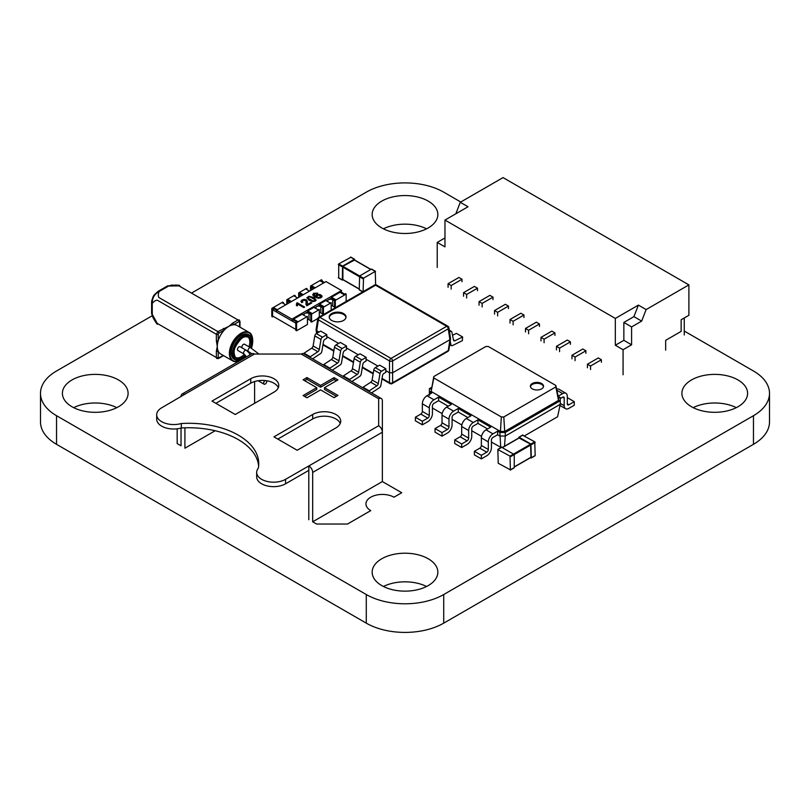 <?xml version="1.0" encoding="UTF-8"?>
<svg xmlns="http://www.w3.org/2000/svg" width="810" height="810" viewBox="0 0 810 810"><rect width="100%" height="100%" fill="white"/><g stroke="black" fill="none" stroke-linecap="round" stroke-linejoin="round"><path stroke-width="1.21" d="M152.017 315.87L56.538 370.99A54.756 31.61 0 0 0 40.5 393.346L40.5 421.969A54.756 31.61 0 0 0 56.538 444.315L366.282 623.153A54.756 31.61 0 0 0 443.718 623.153L753.462 444.315A54.756 31.61 0 0 0 769.5 421.969L769.5 393.346A54.756 31.61 0 0 0 753.462 370.99L684.247 331.037M40.5 393.346A54.756 31.61 0 0 0 56.538 415.702L366.282 594.53A54.756 31.61 0 0 0 443.718 594.53L753.462 415.702A54.756 31.61 0 0 0 769.5 393.346M460.758 202.004L443.718 192.162A54.756 31.61 0 0 0 366.282 192.162L191.474 293.088M736.31 407.653A32.845 18.964 0 0 0 693.178 407.653M691.517 379.941A32.845 18.964 0 0 0 681.899 393.346A32.845 18.964 0 0 0 714.744 412.31A32.845 18.964 0 0 0 747.6 393.346A32.845 18.964 0 0 0 727.319 375.83A32.845 18.964 0 0 0 691.517 379.941M426.566 586.491A32.845 18.964 0 0 0 383.434 586.491M381.773 585.59A32.845 18.964 0 0 0 417.575 589.7A32.845 18.964 0 0 0 437.845 572.174A32.845 18.964 0 0 0 405 553.21A32.845 18.964 0 0 0 372.154 572.174A32.845 18.964 0 0 0 381.773 585.59M426.566 228.825A32.845 18.964 0 0 0 383.434 228.825M428.227 227.934A32.845 18.964 0 0 0 437.845 214.518A32.845 18.964 0 0 0 405 195.554A32.845 18.964 0 0 0 372.154 214.518A32.845 18.964 0 0 0 392.425 232.045A32.845 18.964 0 0 0 428.227 227.934M116.822 407.653A32.845 18.964 0 0 0 73.69 407.653M118.483 406.762A32.845 18.964 0 0 0 128.101 393.346A32.845 18.964 0 0 0 95.256 374.382A32.845 18.964 0 0 0 62.4 393.346A32.845 18.964 0 0 0 82.681 410.873A32.845 18.964 0 0 0 118.483 406.762M354.74 260.071L354.355 259.311L342.589 266.115L338.712 263.878L338.712 277.83M350.872 257.307L338.712 263.878M343.045 279.794L342.316 280.088L338.438 277.85M342.589 266.115L342.316 280.088M354.436 260.081L342.893 266.287L342.893 279.521M362.9 291.782L359.62 289.899M359.235 289.676L359.62 275.947L342.893 266.287M371.395 269.153L359.62 275.947L363.498 278.184L375.263 271.391L371.78 269.376M375.637 284.806L375.263 271.391M363.103 291.661L363.498 278.184M518.754 438.007L519.139 437.248L530.914 444.042L531.299 457.772L535.167 455.534L534.782 441.815L522.622 435.243M531.299 457.772L530.449 457.731M514.259 466.894L530.601 457.458M530.985 457.235L530.601 444.224L519.068 438.007M510.391 469.841L498.231 463.269L497.846 449.55L510.006 456.121L510.391 469.841L514.259 467.603L514.259 454.552L501.714 447.312M684.247 317.976L684.247 334.965M444.974 237.948L437.228 242.423L444.974 246.888L444.974 220.067L615.337 318.421L638.391 305.107L646.127 309.582L688.895 284.887L503.05 177.593L460.283 202.287L455.817 213.81M688.895 284.887L688.895 315.292L681.149 319.758L681.149 331.381L665.668 340.332L665.668 350.163M437.228 242.423L437.228 267.452M444.974 220.067L468.028 206.752L460.283 202.287M646.127 309.582L641.662 321.104L631.597 326.916L631.597 344.797L623.072 349.717L623.072 374.757M462.004 281.758L462.004 279.258L458.916 277.466L448.072 283.733L448.072 287.307M477.495 290.699L477.495 288.198L474.397 286.406L463.553 292.673L463.553 296.247M492.986 299.639L492.986 297.138L489.888 295.356L479.044 301.614L479.044 305.188M508.467 308.59L508.467 306.079L505.369 304.297L494.535 310.554L494.535 314.128M523.959 317.53L523.959 315.019L520.86 313.237L510.017 319.494L510.017 323.068M539.44 326.47L539.44 323.97L536.352 322.177L525.508 328.435L525.508 332.009M554.931 335.411L554.931 332.91L551.833 331.118L540.989 337.375L540.989 340.949M570.422 344.351L570.422 341.85L567.324 340.058L556.48 346.315L556.48 349.9M585.903 353.292L585.903 350.791L582.805 348.999L571.971 355.256L571.971 358.84M601.395 362.232L601.395 359.731L598.296 357.939L587.452 364.206L587.452 367.781M638.391 305.107L633.916 316.629L623.852 322.441L623.852 340.332L615.337 345.242L623.072 349.717M615.337 345.242L615.337 318.421M633.916 316.629L641.662 321.104M623.852 322.441L631.597 326.916M623.852 340.332L631.597 344.797M601.395 359.731L590.551 365.988L590.551 369.562M554.931 332.91L544.087 339.167L544.087 342.741M462.004 279.258L451.17 285.515L451.17 289.089M477.495 288.198L466.651 294.455L466.651 298.039M570.422 341.85L559.578 348.108L559.578 351.682M508.467 306.079L497.634 312.336L497.634 315.92M585.903 350.791L575.07 357.048L575.07 360.622M539.44 323.97L528.606 330.227L528.606 333.801M523.959 315.019L513.115 321.286L513.115 324.861M492.986 297.138L482.142 303.396L482.142 306.98M590.551 365.988L587.452 364.206M544.087 339.167L540.989 337.375M451.17 285.515L448.072 283.733M466.651 294.455L463.553 292.673M513.115 321.286L510.017 319.494M497.634 312.336L494.535 310.554M559.578 348.108L556.48 346.315M528.606 330.227L525.508 328.435M575.07 357.048L571.971 355.256M482.142 303.396L479.044 301.614M381.277 398.5A5.255 3.037 120 0 0 378.655 398.763L378.655 425.766A5.255 3.037 60 0 1 382.371 432.196L382.371 400.909A5.255 3.037 120 0 0 381.277 398.5L303.841 353.788A5.255 3.037 120 0 0 301.219 354.051L254.441 354.051A5.255 3.037 -120 0 0 251.819 353.788L182.128 394.024A5.255 3.037 -120 0 0 181.035 396.434L181.035 396.617M378.655 425.766L285.576 479.317A16.929 9.771 180 0 1 267.128 481.444A16.929 9.771 180 0 1 256.679 472.412A16.929 9.771 180 0 1 258.289 468.251A69.964 40.389 180 0 0 258.734 463.674A69.964 40.389 180 0 0 181.308 423.519A17.01 9.821 180 0 1 156.694 414.73A17.01 9.821 180 0 1 161.676 407.794L184.751 394.288A5.255 3.037 -120 0 0 182.128 394.024M254.603 381.54L254.603 403.319M316.74 387.666L303.102 379.789L306.97 377.551L320.608 385.428L334.054 377.662L337.932 379.9L324.486 387.666L337.952 395.432L334.074 397.669L320.608 389.893L306.96 397.781L303.082 395.543L316.74 387.666L316.74 389.448L304.631 396.444M250.725 378.726L212.007 401.082L235.244 414.497L273.962 392.141A16.423 9.487 0 0 0 278.772 385.438A16.423 9.487 0 0 0 268.626 376.67A16.423 9.487 0 0 0 250.725 378.726L250.725 383.201A16.423 9.487 0 0 1 266.784 380.781A16.423 9.487 0 0 1 278.306 387.676M312.68 414.497L273.962 436.853L297.189 450.259L335.907 427.913A16.423 9.487 0 0 0 340.716 421.2A16.423 9.487 0 0 0 330.581 412.442A16.423 9.487 0 0 0 312.68 414.497L312.68 418.962A16.423 9.487 0 0 1 328.738 416.542A16.423 9.487 0 0 1 340.261 423.438M184.913 427.822L184.913 448.203L215.166 430.738M181.035 428.065L181.035 445.794L177.167 443.556L177.167 428.814M308.802 465.912L308.802 470.377L285.576 483.793A16.929 9.771 180 0 1 267.128 485.909A16.929 9.771 180 0 1 256.679 476.877L256.679 472.412M181.308 423.519L181.308 427.984A17.01 9.821 180 0 1 156.694 419.205L156.694 414.73M181.308 427.984A69.964 40.389 180 0 1 258.633 465.912M304.651 380.68L306.97 379.343L320.608 387.21L334.054 379.455L336.383 380.791M306.97 377.551L306.97 379.343M320.608 385.428L320.608 387.21M334.054 377.662L334.054 379.455M324.486 387.666L324.486 389.448L336.403 396.333M215.885 403.319L250.725 383.201M277.83 439.081L312.68 418.962M312.68 472.433L382.371 432.196L382.371 481.555L312.68 521.792L312.68 472.433A5.255 3.037 60 0 0 308.964 466.003M308.802 470.377L308.802 519.736M382.371 481.555L401.73 492.733L393.984 497.208A16.423 9.487 180 0 0 376.083 495.153A16.423 9.487 180 0 0 365.948 503.911A16.423 9.487 180 0 0 370.757 510.614L347.52 524.029L316.548 524.029L312.68 521.792M343.572 313.561A8.424 4.86 0 0 0 334.398 312.508A8.424 4.86 0 0 0 329.204 316.993A8.424 4.86 0 0 0 331.665 320.436A8.424 4.86 0 0 0 340.838 321.489A8.424 4.86 0 0 0 346.042 316.993A8.424 4.86 0 0 0 343.572 313.561M346.002 317.449A8.424 4.86 0 0 0 343.572 314.452A8.424 4.86 0 0 0 334.763 313.318A8.424 4.86 0 0 0 329.235 317.449M382.036 378.402L389.519 382.725A2.187 1.478 180 0 0 392.607 382.725L448.274 350.578A2.187 1.266 -120 0 1 447.819 351.429L392.161 383.565A2.187 1.266 -120 0 0 392.607 382.725L392.607 372.782L449.914 339.694L448.274 328.809L392.607 360.946L392.607 372.782L389.519 372.782L389.519 360.946L318.37 319.869L316.72 330.753L318.968 332.059M312.569 358.83L320.436 353.646A2.187 1.266 120 0 0 321.843 351.429L323.484 341.587A2.187 1.266 -60 0 1 325.002 339.299L326.845 338.236L326.714 336.525L338.641 343.41M371.577 392.891L379.444 387.717A2.187 1.266 120 0 0 380.852 385.489L382.492 375.658A2.187 1.266 -60 0 1 384.011 373.369L385.854 372.306L385.722 370.595L389.519 372.782L389.519 382.725A2.187 1.266 -60 0 0 389.964 383.565A2.187 2.187 0 0 0 392.161 383.565M351.904 381.54L359.772 376.356A2.187 1.266 120 0 0 361.179 374.139L362.829 364.298A2.187 1.266 -60 0 1 364.338 362.009L366.181 360.946L366.049 359.235L377.976 366.12M332.232 370.18L340.109 365.006A2.187 1.266 120 0 0 341.516 362.779L343.156 352.947A2.187 1.266 -60 0 1 344.675 350.659L346.518 349.596L346.376 347.885L358.303 354.77M326.714 336.525L326.845 334.662L320.649 331.087L316.305 333.599L322.501 337.173A2.187 1.266 120 0 0 320.983 339.461L319.302 349.515A2.187 1.266 -60 0 1 317.895 351.732L310.23 356.775L310.281 357.504M346.376 347.885L346.518 346.012L340.322 342.438L335.968 344.949L342.164 348.523A2.187 1.266 120 0 0 340.656 350.811L338.975 360.865A2.187 1.266 -60 0 1 337.567 363.093L329.903 368.135L329.953 368.864M366.049 359.235L366.181 357.372L359.994 353.798L355.641 356.309L361.837 359.883A2.187 1.266 120 0 0 360.318 362.171L358.638 372.225A2.187 1.266 -60 0 1 357.23 374.443L349.576 379.485L349.616 380.214M385.722 370.595L385.854 368.722L379.657 365.148L375.313 367.659L381.5 371.233A2.187 1.266 120 0 0 379.991 373.531L378.31 383.575A2.187 1.266 -60 0 1 376.903 385.803L369.238 390.845L369.289 391.574M449.914 337.912L449.914 339.694L450.552 338.914L448.892 349.859A2.187 1.255 -171.4 0 1 448.274 350.578L449.914 339.694M316.72 328.971L316.72 330.753L316.082 329.974L316.609 333.416M369.238 390.845L363.042 387.271L363.093 388M385.854 368.722L381.5 371.233M379.991 373.531L373.795 369.947L372.114 380.001L378.31 383.575M376.903 385.803L370.707 382.229L363.042 387.271M370.707 382.229A2.187 1.266 120 0 0 372.114 380.001M373.795 369.947A2.187 1.266 -60 0 1 375.313 367.659M349.576 379.485L343.379 375.911L343.42 376.64M366.181 357.372L361.837 359.883M360.318 362.171L354.122 358.597L352.441 368.651L358.638 372.225M357.23 374.443L351.044 370.869L343.379 375.911M351.044 370.869A2.187 1.266 120 0 0 352.441 368.651M354.122 358.597A2.187 1.266 -60 0 1 355.641 356.309M329.903 368.135L323.706 364.561L323.757 365.29M346.518 346.012L342.164 348.523M340.656 350.811L334.459 347.237L332.778 357.291L338.975 360.865M337.567 363.093L331.371 359.518L323.706 364.561M331.371 359.518A2.187 1.266 120 0 0 332.778 357.291M334.459 347.237A2.187 1.266 -60 0 1 335.968 344.949M310.23 356.775L304.044 353.2L304.084 353.929M326.845 334.662L322.501 337.173M320.983 339.461L314.786 335.887L313.106 345.941L319.302 349.515M317.895 351.732L311.698 348.158L304.044 353.2M311.698 348.158A2.187 1.266 120 0 0 313.106 345.941M314.786 335.887A2.187 1.266 -60 0 1 316.305 333.599M453.478 339.906L454.936 340.747L462.601 336.95L456.405 333.366L452.527 335.3M462.601 336.95L462.378 340.635L452.395 345.597A2.187 1.266 120 0 1 451.403 345.647L449.682 344.655M449.53 331.958L450.33 331.503A2.187 1.266 120 0 1 451.433 331.391A2.187 1.266 120 0 1 451.848 332.039L453.529 340.149A2.187 1.266 -60 0 0 453.944 340.797A2.187 1.266 -60 0 0 454.936 340.747M449.742 344.28L450.988 344.999L450.198 341.212M450.988 344.999A2.187 1.266 120 0 0 451.403 345.647M560.257 398.581L562.656 397.194A2.187 1.266 -60 0 1 563.76 397.082A2.187 1.266 -60 0 1 564.206 398.085L564.206 405.688A6.571 3.797 120 0 0 565.572 408.696A6.571 3.797 120 0 0 568.853 408.372L574.28 405.243L574.28 401.669L568.853 404.798A2.187 1.266 -60 0 1 567.759 404.899A2.187 1.266 -60 0 1 567.304 403.896L567.304 396.303A6.571 3.797 120 0 0 565.947 393.296A6.571 3.797 120 0 0 562.656 393.619L558.151 396.222M565.947 393.296L558.981 389.266A6.571 3.797 120 0 0 556.642 389.154M567.304 397.639L574.28 401.669M558.191 396.404L560.257 397.599L558.515 397.933L555.852 385.479L555.852 386.907L503.81 416.958L501.329 416.958L433.806 377.966L433.806 376.539L485.838 346.498L488.319 346.498L555.852 385.479M560.257 397.599L560.257 404.301L557.594 416.755L524.485 435.871M501.117 447.474L491.417 442.088M481.515 436.367L471.754 430.728M461.852 425.007L452.081 419.367M442.179 413.657L432.408 408.017M504.488 446.239L505.278 436.043L499.861 436.043L497.613 434.747L497.613 431.173L499.861 432.469L500.438 431.457L501.329 416.958M560.257 404.301L505.278 436.043L505.278 432.469L499.861 432.469L500.752 447.474M448.214 406.225L438.605 400.677L433.957 403.36A2.187 1.266 120 0 0 432.408 406.043L432.408 413.647A6.571 3.797 -60 0 1 427.771 421.696L422.344 424.825L422.344 421.251L427.771 418.112A2.187 1.266 120 0 0 429.31 415.439L429.31 407.835A6.571 3.797 -60 0 1 433.957 399.786L438.605 397.102L438.605 400.677M467.876 417.575L458.278 412.037L453.63 414.72A2.187 1.266 120 0 0 452.081 417.403L452.081 424.997A6.571 3.797 -60 0 1 447.434 433.046L442.017 436.175L442.017 432.601L447.434 429.472A2.187 1.266 120 0 0 448.983 426.789L448.983 419.185A6.571 3.797 -60 0 1 453.63 411.146L458.278 408.463L458.278 412.037M487.549 428.935L477.94 423.387L477.94 419.813L490.647 427.143L486 429.826A6.571 3.797 -60 0 0 481.353 437.876L481.353 445.48A2.187 1.266 120 0 1 479.803 448.163L474.387 451.291L474.387 454.866L481.353 458.885L481.353 455.311L486.769 452.183A2.187 1.266 120 0 0 488.319 449.499L488.319 441.906A6.571 3.797 -60 0 1 492.966 433.856L497.613 431.173M532.312 383.515A6.571 3.797 0 0 0 530.388 386.198A6.571 3.797 0 0 0 536.959 389.985A6.571 3.797 0 0 0 543.53 386.198A6.571 3.797 0 0 0 539.47 382.695A6.571 3.797 0 0 0 532.312 383.515M558.515 397.933L558.515 400.393L555.852 386.907M429.391 395.361L429.391 391.787L431.133 391.453L500.438 431.457L504.701 431.457L505.278 432.469L560.257 400.727L558.515 400.393L504.701 431.457L503.81 416.958M422.344 424.825L415.378 420.795L415.378 417.221L420.795 414.092A2.187 1.266 120 0 0 422.344 411.409L422.344 403.805A6.571 3.797 -60 0 1 426.992 395.766L431.639 393.083L429.391 391.787L429.391 388.658L431.467 387.464M497.613 434.747L492.966 437.43A2.187 1.266 120 0 0 491.417 440.113L491.417 447.717A6.571 3.797 -60 0 1 486.769 455.757L481.353 458.885M442.017 436.175L435.041 432.155L435.041 428.581L440.468 425.452A2.187 1.266 120 0 0 442.017 422.769L442.017 415.166A6.571 3.797 -60 0 1 446.664 407.116L451.312 404.433L438.605 397.102M477.94 423.387L473.303 426.07A2.187 1.266 120 0 0 471.754 428.753L471.754 436.357A6.571 3.797 -60 0 1 467.107 444.406L461.68 447.535L461.68 443.961L467.107 440.832A2.187 1.266 120 0 0 468.656 438.149L468.656 430.545A6.571 3.797 -60 0 1 473.303 422.496L477.94 419.813M461.68 447.535L454.714 443.515L454.714 439.931L460.131 436.803A2.187 1.266 120 0 0 461.68 434.119L461.68 426.526A6.571 3.797 -60 0 1 466.327 418.476L470.974 415.793L458.278 408.463M433.806 377.966L431.133 391.453L433.806 376.539M543.48 386.643A6.571 3.797 0 0 0 539.106 383.505A6.571 3.797 0 0 0 532.312 384.406A6.571 3.797 0 0 0 530.428 386.643M429.391 388.658L431.133 388.992M481.353 455.311L474.387 451.291M422.344 421.251L415.378 417.221M461.68 443.961L454.714 439.931M442.017 432.601L435.041 428.581M313.834 294.334L317.601 293.149L313.662 293.291L312.65 294.86L314.979 297.118L318.441 298.293L321.995 296.835L320.912 294.911L318.553 294.283L316.335 294.789L315.525 296.389L313.834 294.334L315.525 296.389L316.335 294.789L318.553 294.283L320.912 294.911L321.995 296.835L321.904 295.822L321.125 297.705L318.441 298.293L314.979 297.118L312.65 294.86L313.662 293.291L317.601 293.149L313.834 294.334M320.892 296.44L320.365 297.28L318.178 297.533L316.356 296.187L318.431 295.012L320.892 296.44L320.365 297.28L320.892 296.44L318.431 295.012L316.356 296.207L317.085 297.128L319.393 297.584L320.892 296.44M312.822 301.614L309.086 300.297L306.808 297.756L309.005 296.268L313.905 297.513L316.173 300.054L315.262 301.087L312.822 301.614L309.086 300.297L306.808 297.756L309.005 296.268L313.905 297.513L316.173 300.054L315.262 301.087L312.822 301.614M307.992 298.05L312.863 300.915L314.523 300.652L314.968 299.7L310.119 296.906L308.458 297.169L307.992 298.05L312.863 300.915L314.523 300.652L314.968 299.7L312.974 298.06L310.119 296.906L308.458 297.169L307.992 298.05M304.661 307.061L303.75 307.587L297.969 304.246L297.25 305.927L296.369 305.421L296.652 303.112L297.24 302.778L304.661 307.061L303.75 307.587L297.969 304.246L297.25 305.927L296.369 305.421L297.24 302.778L304.661 307.061M307.263 304.56L310.888 302.464L311.759 302.97L306.868 305.785L305.957 304.449L306.089 301.279L305.421 300.399L302.748 300.469L302.1 301.3L302.788 302.15L301.755 302.636L300.885 301.3L302.019 300.014L304.297 299.386L306.382 299.872L307.365 301.35L307.263 304.56L310.888 302.464L311.759 302.97L306.868 305.785L305.957 304.449L306.089 301.279L305.421 300.399L302.748 300.469L302.1 301.3L302.788 302.15L301.755 302.636L300.885 301.3L302.019 300.014L304.297 299.386L306.382 299.872L307.365 301.35L307.263 304.56M306.16 301.877L306.089 301.279L306.16 301.877M272.585 309.744L272.585 316.001L295.812 329.417L295.812 323.16L272.585 309.744L274.134 308.853L276.453 310.19L326.015 281.576L341.506 290.527L291.944 319.13L276.453 310.19L276.453 311.982L291.944 320.922L293.493 320.031L296.592 321.813M302.788 314.665L307.699 311.83L310.787 313.622L310.787 321.661L311.567 322.117L317.814 318.502M314.665 307.81L319.565 304.975L322.663 306.767L322.836 314.918M326.531 300.955L331.442 298.12L334.54 299.913L334.712 308.053M340.726 292.754L341.506 292.309L341.506 290.527M291.944 319.13L291.944 320.922M296.835 304.155L296.652 303.112L296.835 304.155M305.957 304.449L306.028 303.112L305.957 304.449M314.523 300.652L314.968 299.7L314.523 300.652M331.179 305.562A2.916 1.681 180 0 1 332.707 306.028L334.54 307.061M319.312 312.407A2.916 1.681 180 0 1 320.841 312.873L322.663 313.916M307.435 319.261A2.916 1.681 180 0 1 308.975 319.727L310.787 320.77L310.787 314.513L308.975 313.47A2.916 1.681 180 0 0 305.805 313.106A2.916 1.681 180 0 0 304.003 314.655A2.916 1.681 180 0 0 304.864 315.839L302.008 314.219L293.493 319.13L293.493 320.031M285.748 304.823L282.649 303.041L283.429 302.596L283.429 303.487L285.252 304.519A2.916 1.681 180 0 0 285.829 304.783M297.624 297.969L294.526 296.187L295.306 295.731L294.526 295.285L286.791 299.761L287.56 300.206L287.56 303.78L287.56 301.097L289.373 302.15A2.916 1.681 180 0 1 289.818 302.474M290.658 301.998L288.34 300.652L287.56 301.097M299.427 296.936L299.427 294.253L301.239 295.296A2.916 1.681 180 0 1 301.684 295.63M297.695 297.928A2.916 1.681 180 0 1 297.118 297.675M302.525 295.144L300.206 293.797L299.427 294.253L299.427 293.352L300.206 292.906L303.304 294.698M311.283 290.081L311.283 287.398L313.095 288.451A2.916 1.681 180 0 1 313.541 288.775M324.466 282.477L322.147 281.131L321.367 281.576M314.401 288.279L312.083 286.942L311.283 287.398L311.303 286.497L312.083 286.051L315.181 287.833M344.604 294.101L341.506 292.309M328.455 302.059A2.916 1.681 180 0 1 327.736 300.955A2.916 1.681 180 0 1 329.528 299.406A2.916 1.681 180 0 1 332.707 299.771L334.54 300.804L334.52 307.071M322.653 313.926L322.663 307.658M316.72 308.995A2.916 1.681 180 0 1 315.87 307.81A2.916 1.681 180 0 1 317.672 306.251A2.916 1.681 180 0 1 320.841 306.615L322.653 307.658M274.134 308.853L274.134 307.962L277.233 309.744M273.355 316.457L272.585 316.902L272.585 308.853L274.134 307.962M288.34 300.652L288.34 299.761L291.428 301.543M287.56 300.206L288.34 299.761M295.306 295.731L295.306 296.632M300.206 293.797L300.206 292.906M309.491 291.114L306.393 289.332L307.172 288.886L307.172 289.777M312.083 286.942L312.083 286.051M323.696 282.923L320.598 281.131L322.147 280.24L322.147 281.131M331.442 297.229L335.31 299.457L334.54 299.913L335.31 300.358L346.154 294.101L345.374 293.655L343.825 294.546L339.957 292.309L331.442 297.229L331.442 298.12M319.565 304.084L323.433 306.322L322.663 306.767L323.433 307.213L331.179 302.738L329.63 302.738L325.752 300.51L319.565 304.084L319.565 304.975M307.699 310.939L311.567 313.166L310.787 313.622L311.567 314.067L319.312 309.592L317.763 309.592L313.885 307.354L307.699 310.939L307.699 311.83M293.493 319.13L297.361 321.367L295.812 322.269L295.812 330.308L296.592 330.763L296.592 322.714L307.435 316.457L305.886 316.457M283.429 302.596L282.649 302.15L271.806 308.408L272.585 308.853M271.806 308.408L271.806 316.457L272.585 316.902M286.791 304.226L286.791 299.761M307.172 288.886L306.393 288.431L298.657 292.906L299.427 293.352M298.657 297.381L298.657 292.906M322.147 280.24L321.367 279.794L310.534 286.051L311.303 286.497M310.534 290.517L310.534 286.051M346.154 301.452L346.154 294.101M335.31 300.358L335.31 307.709M323.433 307.213L323.433 314.574M331.179 310.098L331.179 302.738M319.312 316.953L319.312 309.592M310.787 320.77L308.975 319.717M311.567 314.067L311.567 322.117M295.812 322.269L296.592 322.714M307.435 316.457L307.435 324.496L296.592 330.763M252.71 341.132L252.73 340.19C252.467 336.008 251.292 333.436 249.207 332.485L237.127 325.509A16.423 9.487 120 0 0 233.462 324.769A16.423 9.487 120 0 0 228.906 326.329A16.423 9.487 120 0 0 224.36 330.024A16.423 9.487 120 0 0 218.224 340.656A16.423 9.487 120 0 0 217.293 346.447A16.423 9.487 120 0 0 218.224 351.165A16.423 9.487 120 0 0 220.695 353.97L232.774 360.936A16.423 9.487 -60 0 1 229.372 353.423A16.423 9.487 -60 0 1 236.54 336.889A16.423 9.487 -60 0 1 249.207 332.485A16.423 9.487 -60 0 1 252.609 340.008M251.495 348.259L252.73 341.972C252.497 338.327 251.475 336.089 249.662 335.279L248.417 334.56A14.236 8.221 120 0 0 237.452 338.377A14.236 8.221 120 0 0 231.235 352.704A14.236 8.221 120 0 0 234.181 359.225L235.416 359.934A14.236 8.221 -60 0 1 232.47 353.423A14.236 8.221 -60 0 1 238.687 339.096A14.236 8.221 -60 0 1 249.662 335.279A14.236 8.221 -60 0 1 252.609 341.8M239.142 319.869L238.049 319.98L178.949 285.859L168.612 286.031A2.187 1.266 60 0 0 167.508 285.93L158.021 291.397A2.187 1.266 60 0 1 158.021 291.397A2.187 1.266 60 0 1 159.124 291.509C158.163 293.99 158.061 295.984 158.811 297.483L217.91 331.604L228.906 326.329L232.531 323.16A1.316 0.759 60 0 1 233.462 324.769L238.98 321.59L239.598 321.945L239.598 326.936M223.428 328.414A1.316 0.759 60 0 1 224.36 330.024L218.842 333.214L218.224 334.287L218.224 340.656A1.316 0.759 0 0 1 216.361 340.656L216.361 334.287L157.261 300.166C155.591 300.267 153.92 301.35 152.25 303.416L152.25 314.371L157.261 323.413L216.361 357.534L216.817 358.536L218.568 358.496L223.55 355.61M223.165 355.398L218.842 357.888L218.224 357.534A1.316 0.759 0 0 1 216.361 357.534L216.361 351.165L217.293 346.447L216.361 340.656M216.361 351.165A1.316 0.759 0 0 0 218.224 351.165L218.224 357.534M218.842 333.214A1.316 0.759 60 0 0 217.91 331.604L216.361 334.287A1.316 0.759 180 0 0 218.224 334.287M167.508 285.93L175.365 285.1C177.076 284.948 186.138 286.062 171.679 285.069L168.612 286.031L159.124 291.509C154.427 294.091 152.138 298.06 152.25 303.416A2.187 1.266 -0 0 1 151.612 302.525A2.187 1.266 -0 0 0 151.612 302.525C151.399 302.312 152.553 296.642 151.612 302.515L151.612 313.47A2.187 1.266 0 0 0 152.25 314.371L152.948 317.51L154.821 320.699C155.54 322.248 161.048 329.548 152.958 317.51L151.612 313.47M235.943 357.635A12.049 6.956 120 0 0 244.397 354.274M248.953 346.781A12.049 6.956 120 0 0 249.814 341.972A12.049 6.956 120 0 0 247.921 336.879M240.297 346.882A2.187 1.266 120 0 0 240.094 346.71A2.187 1.266 120 0 0 239.851 346.619A2.187 1.266 120 0 0 237.806 348.178A2.187 1.266 120 0 0 237.907 350.507A2.187 1.266 120 0 0 238.16 350.598M250.857 347.925A2.187 1.266 120 0 0 250.665 347.763L244.549 344.24A2.187 1.266 120 0 0 242.595 345.141A2.187 1.266 120 0 0 242.251 347.956M265.083 380.558A2.187 1.266 120 0 0 263.888 382.057A2.187 1.266 120 0 0 264.09 384.183A2.187 1.266 120 0 0 266.48 382.512A2.187 1.266 120 0 0 266.601 380.751M753.462 415.702L753.462 444.315M443.718 594.53L443.718 623.153M366.282 594.53L366.282 623.153M56.538 415.702L56.538 444.315M354.355 259.311L350.487 257.084M342.195 279.835L338.327 277.597M342.195 266.784L338.327 264.546M359.235 288.957L342.508 279.298M363.103 278.853L342.508 266.966M370.777 269.507L354.051 259.848M531.299 444.72L535.167 442.483M530.914 444.042L534.782 441.815M519.139 437.248L523.017 435.021M502.726 447.444L519.453 437.785M510.006 456.121L530.601 444.224M510.391 456.789L530.985 444.892M498.231 449.327L502.109 447.09M184.751 394.288L254.441 354.051M301.219 354.051L378.655 398.763M285.576 479.317L285.576 483.793M316.72 330.753L317.075 333.143M323.028 344.331L333.892 350.608M342.701 355.691L353.565 361.959M362.364 367.041L373.228 373.319M391.058 358.425L446.725 326.288L375.577 285.211L319.909 317.348L391.058 358.425A2.187 1.266 120 0 0 389.519 360.946A2.187 1.033 180 0 0 392.607 360.946A2.187 1.266 -120 0 0 391.058 358.425M374.483 285.1A2.187 1.266 -120 0 1 375.577 285.211A2.187 1.266 -60 0 1 376.67 285.1A2.187 2.187 0 0 0 374.483 285.1L318.816 317.236A2.187 2.187 0 0 0 317.743 318.806L316.082 329.751M447.819 326.177A2.187 1.266 120 0 0 446.725 326.288A2.187 1.266 -120 0 1 448.274 328.809A2.187 1.255 171.4 0 0 448.892 327.746A2.187 2.187 0 0 0 447.819 326.177L376.67 285.1M317.743 318.806A2.187 1.255 -171.4 0 0 318.37 319.869A2.187 1.266 -60 0 1 319.909 317.348A2.187 1.266 -120 0 0 318.816 317.236M450.33 331.503L449.378 330.946M562.656 397.194L564.206 398.085M560.257 403.41L564.206 405.688M556.875 390.278L562.656 393.619M567.304 403.896L568.853 404.798M492.966 433.856L486 429.826M473.303 422.496L466.327 418.476M433.957 399.786L426.992 395.766M453.63 411.146L446.664 407.116M488.319 441.906L481.353 437.876M488.319 449.499L481.353 445.48M486.769 452.183L479.803 448.163M429.31 407.835L422.344 403.805M429.31 415.439L422.344 411.409M427.771 418.112L420.795 414.092M468.656 430.545L461.68 426.526M468.656 438.149L461.68 434.119M467.107 440.832L460.131 436.803M448.983 419.185L442.017 415.166M448.983 426.789L442.017 422.769M447.434 429.472L440.468 425.452M289.373 302.738L289.373 302.15M301.239 295.883L301.239 295.296M313.095 289.038L313.095 288.451M332.707 306.028L332.707 299.771M320.841 312.873L320.841 306.615M308.975 319.727L308.975 313.47M252.609 340.19A15.987 9.234 120 0 0 241.218 333.882A15.987 9.234 120 0 0 229.989 353.423A15.987 9.234 120 0 0 240.023 360.602M239.699 360.784A16.423 9.487 -60 0 1 232.774 360.936L235.528 361.736L239.061 361.159M241.34 359.842A14.236 8.221 -60 0 1 235.416 359.934L240.752 360.177M239.983 327.159L239.983 321.408A1.316 0.759 180 0 1 239.598 321.945M238.98 321.59A1.316 0.759 -120 0 0 238.049 319.98L232.531 323.16M251.424 348.219A13.8 7.968 120 0 0 252.609 342.154A13.8 7.968 120 0 0 242.848 336.525A13.8 7.968 120 0 0 233.088 353.423A13.8 7.968 120 0 0 241.663 359.65M244.033 358.283A13.8 7.968 120 0 0 245.977 356.653M249.075 352.866A13.8 7.968 120 0 0 249.51 352.178M218.842 357.888A1.316 0.759 60 0 1 218.568 358.496M245.703 355.782A12.484 7.209 -60 0 1 234.019 352.887A12.484 7.209 -60 0 1 242.848 337.598A12.484 7.209 -60 0 1 251.677 342.691A12.484 7.209 -60 0 1 250.735 347.804M234.029 352.876A12.049 6.956 120 0 0 236.52 358.04A12.049 6.956 120 0 0 245.389 355.225M250.199 347.5A12.049 6.956 120 0 0 251.059 342.691A12.049 6.956 120 0 0 248.559 337.173A12.049 6.956 120 0 0 242.696 337.689M240.094 346.71L246.22 350.244A2.187 1.266 120 0 0 245.967 350.153A2.187 1.266 120 0 0 243.82 351.915A2.187 1.266 120 0 0 244.023 354.041L246.058 357.119M259.048 354.142L250.665 347.763A2.187 1.266 120 0 0 248.71 348.675A2.187 1.266 120 0 0 248.285 351.398A2.187 1.266 120 0 0 248.478 351.56L251.859 353.767M354.628 259.291L350.76 257.053M359.235 289.14L342.62 279.551M370.929 269.416L354.324 259.828M375.536 271.36L371.668 269.123M362.738 291.883L359.346 289.919M531.188 458.025L535.056 455.787M518.866 437.228L522.744 434.99M514.259 467.076L530.874 457.488M502.565 447.353L519.18 437.764M510.28 470.094L514.148 467.856M497.958 449.297L501.835 447.059M448.892 327.746L450.552 338.691M447.819 351.429A2.187 2.187 0 0 0 448.892 349.859M389.964 383.565L381.945 378.938M373.137 373.856L362.272 367.588M353.474 362.505L342.61 356.228M333.801 351.145L322.937 344.878M451.433 331.391L449.256 330.136M565.572 408.696L560.004 405.486M239.983 321.408L239.142 319.879M244.752 357.868L245.997 356.764M249.126 352.937L249.571 352.218M158.021 291.408C153.12 295.964 153.131 295.164 151.612 302.515M248.559 337.173L245.663 336.717C243.132 334.388 232.055 349.161 234.151 352.704C234.384 355.752 235.173 357.524 236.52 358.04M237.907 350.507L244.023 354.041M246.564 350.457L248.478 351.56M250.027 354.831L249.055 352.826L246.22 350.244M258.137 380.74L264.09 384.183"/></g></svg>
